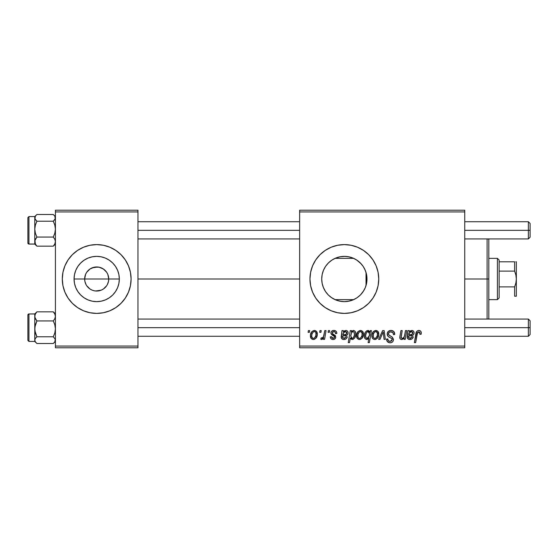 <?xml version="1.0" encoding="UTF-8"?>
<svg xmlns="http://www.w3.org/2000/svg" width="558" height="558" viewBox="0 0 558 558"><rect width="100%" height="100%" fill="white"/><g stroke="black" fill="none" stroke-linecap="round" stroke-linejoin="round"><path stroke-width="0.84" d="M353.2 299.834A22.634 22.634 0 0 0 353.646 299.639L335.065 299.639A22.634 22.634 0 0 0 341.008 301.383L341.015 301.383M344.398 301.634L345.221 301.62A22.634 22.634 0 0 0 349.28 301.09M349.301 301.09A22.634 22.634 0 0 0 349.322 301.083L344.356 301.634L339.941 301.201L335.693 299.911L331.78 297.819L328.348 295.008L325.537 291.576L323.445 287.663L322.154 283.415L321.722 279L322.147 283.352M348.262 301.292L349.329 301.083A22.634 22.634 0 0 0 353.158 299.848M352.419 300.148L353.165 299.848A22.634 22.634 0 0 0 353.186 299.841L353.095 299.876M86.155 284.817L84.886 281.351L84.656 279A12.039 12.039 0 0 0 96.694 291.039A12.039 12.039 0 0 0 108.733 279L119.328 279A22.634 22.634 0 0 1 96.694 301.634A22.634 22.634 0 0 1 74.061 279L108.733 279A12.039 12.039 0 0 1 96.694 291.039A12.039 12.039 0 0 1 84.656 279L85.569 274.39L86.685 272.311L90.005 268.991L94.344 267.191L99.045 267.191L103.383 268.991L106.704 272.311L107.82 274.39L108.733 279L108.503 281.351L107.234 284.817M93.144 290.502L94.993 290.92M95.704 290.997L101.305 290.125L99.045 290.809L95.125 290.934M90.989 289.602L92.084 290.125L90.005 289.009L86.685 285.689M89.043 288.291L90.005 289.009M87.376 286.624L88.185 287.51M77.583 307.598L83.533 310.778L89.984 312.738L96.694 313.401L103.404 312.738L109.856 310.778L115.806 307.598L121.016 303.322L125.292 298.111L128.473 292.162L130.433 285.71L131.095 279A34.401 34.401 0 0 1 96.694 313.401A34.401 34.401 0 0 1 62.301 279A34.401 34.401 0 0 0 64.909 292.155L68.097 298.111L72.373 303.322L77.583 307.598A34.401 34.401 0 0 0 96.674 313.401M64.923 292.176A34.401 34.401 0 0 0 72.359 303.308M72.387 303.336A34.401 34.401 0 0 0 77.569 307.591M96.715 313.401A34.401 34.401 0 0 0 115.785 307.611M115.82 307.591A34.401 34.401 0 0 0 121.002 303.336M121.03 303.308A34.401 34.401 0 0 0 128.473 292.176M366.627 274.989L366.745 282.313L366.99 279A22.634 22.634 0 0 1 344.356 301.634A22.634 22.634 0 0 1 321.722 279L322.133 274.696M360.67 294.687L363.788 290.606M356.799 297.909L354.979 298.983M343.847 301.627L344.279 301.634M331.152 297.386L335.588 299.862M335.804 299.953L337.046 300.42L335.065 299.639L353.646 299.639M328.669 295.315L329.22 295.831M322.133 283.304L323.221 287.098L325.46 291.464M325.607 291.688L326.291 292.636M368.685 303.315A34.401 34.401 0 0 0 378.749 279A34.401 34.401 0 0 1 344.356 313.401A34.401 34.401 0 0 1 309.955 279A34.401 34.401 0 0 0 320.02 303.308M320.048 303.336A34.401 34.401 0 0 0 325.223 307.591M325.265 307.611A34.401 34.401 0 0 0 337.632 312.731M357.525 310.778A34.401 34.401 0 0 0 363.453 307.611L368.678 303.322L372.953 298.111L376.134 292.162L378.094 285.71L378.749 279L378.094 272.29L376.134 265.838L372.953 259.889L368.678 254.678L363.467 250.403L357.518 247.222L351.066 245.262L344.356 244.599L337.646 245.262L331.194 247.222L325.244 250.403L320.034 254.678L315.751 259.889L312.578 265.838L310.618 272.29L309.955 279L310.618 285.71L312.578 292.162L315.751 298.111L320.034 303.322L325.244 307.598L331.194 310.778L337.646 312.738A34.401 34.401 0 0 0 344.335 313.401M344.377 313.401A34.401 34.401 0 0 0 351.045 312.738L357.518 310.778L363.467 307.598A34.401 34.401 0 0 0 368.671 303.329M351.08 312.731A34.401 34.401 0 0 0 357.511 310.778M137.972 279L299.639 279L137.972 279M94.344 290.809L92.084 290.125M106.704 285.689L103.383 289.009L101.305 290.125M366.745 282.32L366.627 283.018M366.418 284.036L365.574 286.875M322.099 283.129L321.722 279L322.154 274.585L323.445 270.337L325.537 266.424L328.348 262.992L331.78 260.181L335.693 258.089L339.941 256.799L344.356 256.366L348.771 256.799L353.019 258.089L356.932 260.181L360.356 262.992L363.174 266.424L365.267 270.337L366.55 274.585L366.99 279L366.55 283.415L365.267 287.663L363.174 291.576L360.356 295.008L356.932 297.819L353.019 299.911L348.29 301.292M323.221 287.098L322.259 283.896M325.265 291.157L323.87 288.625M327.818 294.45L327.316 293.899M334.633 299.437L332.596 298.342M330.929 297.226L330.141 296.612M341.043 301.39L337.046 300.42M345.221 301.62L344.621 301.634M362.819 292.092L361.354 293.947M364.981 288.312L364.52 289.281M299.639 347.794L464.744 347.794L464.744 346.072L299.639 346.072L299.639 211.928L464.744 211.928L464.744 346.072L464.744 210.206L299.639 210.206L464.744 210.206L464.744 211.928L299.639 211.928L299.639 210.206L299.639 346.072L464.744 346.072L464.744 347.794L299.639 347.794L299.639 346.072L299.639 347.794M328.404 330.594L328.118 332.317L329.394 332.317L329.659 330.594L328.404 330.594L328.118 332.317L329.394 332.317L329.659 330.594L328.404 330.594M319.964 330.594L319.671 332.317L320.955 332.317L321.213 330.594L319.964 330.594L319.671 332.317L320.955 332.317L321.213 330.594L319.964 330.594M336.851 333.405L336.551 331.912L335.581 330.859L333.586 330.448L331.822 331.075L330.964 332.435L331.061 333.837L334.291 336.362L334.5 337.332L334.103 338.085L332.854 338.392L331.975 337.939L331.536 336.69L330.28 336.851L330.901 338.629L332.045 339.362L333.635 339.473L334.995 338.839L335.658 337.771L335.365 335.7L332.31 333.468L332.673 331.857L334.263 331.578L335.212 332.184L335.602 333.726L336.851 333.405C336.767 331.501 335.77 330.517 333.865 330.441C332.129 330.455 331.145 331.299 330.908 332.973L331.536 334.563L334.381 336.502L334.507 337.206L333.189 338.413L331.536 336.69L330.28 336.851C330.434 338.58 331.382 339.466 333.133 339.508C334.737 339.431 335.616 338.601 335.756 337.018L332.422 333.642L332.156 332.875L333.803 331.536C335.051 331.682 335.651 332.415 335.602 333.726L336.851 333.405M351.547 330.594L350.284 330.594L348.248 342.633L349.51 342.633L350.34 338.057L351.373 339.278L353.172 339.32L354.776 337.827L355.676 335.267L355.676 332.819L354.79 330.992L353.13 330.469L351.324 331.815L351.547 330.594L350.284 330.594L348.248 342.633L349.51 342.633L350.34 338.057L352.314 339.508C354.735 338.629 355.885 336.795 355.767 334.005C355.92 332.101 355.153 330.915 353.458 330.441L351.324 331.815L351.547 330.594M390.97 330.441L388.305 331.389L387.21 333.614L387.97 336.279L391.73 338.594L392.176 339.369L391.563 340.987L389.896 341.377L388.187 340.457L387.817 338.915L386.568 339.041L387.126 341.28L389.386 342.745L391.374 342.605L392.497 341.956L393.23 340.882L393.425 339.208L392.337 337.206L388.773 334.919L388.64 333.007L389.596 332.108L391.535 331.898L393.041 332.749L393.446 334.661L394.701 334.514L393.843 331.529L390.97 330.441C388.682 330.545 387.419 331.724 387.196 333.977C387.231 335.609 388.026 336.732 389.575 337.346L391.73 338.594L392.197 339.669L390.119 341.384C388.71 341.322 387.943 340.589 387.81 339.187L386.561 339.306C386.729 341.496 387.901 342.661 390.077 342.793C392.169 342.724 393.292 341.656 393.446 339.599L392.03 336.962L388.773 334.919L388.445 333.865C388.654 332.512 389.47 331.843 390.886 331.85L393.132 332.889L393.446 334.661L394.701 334.514C394.736 331.933 393.495 330.573 390.97 330.441M375.771 330.441L373.239 331.668L371.921 334.926L372.214 337.778L372.981 338.846L374.46 339.494L375.736 339.383L377.403 338.26L378.701 334.877L378.024 331.508L375.771 330.441C373.1 331.11 371.795 332.91 371.872 335.846C371.816 337.967 372.793 339.187 374.795 339.508C377.55 338.846 378.868 336.983 378.749 333.928C378.749 331.864 377.752 330.706 375.771 330.441M405.471 330.594L404.515 335.895L403.685 337.59L402.192 338.406L401.118 337.75L402.206 330.594L400.937 330.594L399.863 336.627L400.023 338.539L400.86 339.355L402.409 339.362L404.243 337.883L403.992 339.355L405.261 339.355L406.74 330.594L405.471 330.594L404.787 334.661C404.696 336.648 403.776 337.897 402.032 338.413L401.069 337.346L402.206 330.594L400.937 330.594L399.793 337.381C399.786 338.657 400.4 339.369 401.634 339.508L404.243 337.883L403.992 339.355L405.261 339.355L406.74 330.594L405.471 330.594M421.283 333.098L420.969 331.591L419.832 330.601L418.2 330.503L416.693 331.501L414.378 342.633L415.647 342.633L417.586 332.449L418.542 331.857L419.511 332.087L419.916 334.347L421.171 334.193L421.283 333.098C421.276 331.431 420.453 330.545 418.814 330.441C417 330.734 416.017 331.857 415.87 333.81L414.378 342.633L415.647 342.633L417.091 334.109L418.737 331.85L420.028 333.3L419.916 334.347L421.171 334.193L421.283 333.098M331.194 310.778L337.646 312.738L344.356 313.401L351.066 312.738M409.244 330.594L407.954 330.594L407.389 338.19L408.937 339.383L411.079 339.348L412.383 338.546L413.304 336.851L412.055 336.69L410.751 338.308L408.721 337.918L408.63 336.069L413.087 335.114L413.848 334.165L414.057 332.491L413.52 331.201L412.327 330.482L410.486 330.803L409.37 331.682L409.244 330.594L407.954 330.594L407.173 337.213C407.403 338.748 408.323 339.515 409.928 339.508C411.685 339.445 412.808 338.56 413.304 336.851L412.055 336.69L410.039 338.413L408.456 337.109L408.63 336.069L410.751 335.756C412.746 335.79 413.855 334.863 414.085 332.966C414.064 331.452 413.318 330.615 411.86 330.441L409.37 331.682L409.244 330.594M370.296 330.594L370.017 332.184L368.629 330.559L366.634 330.838L365.392 332.115L364.555 334.186L364.465 337.165L365.19 338.776L367.073 339.487L368.831 338.434L368.106 342.633L369.368 342.633L371.405 330.594L370.296 330.594L370.017 332.184L367.91 330.441C365.441 331.306 364.262 333.154 364.367 335.972C364.228 337.897 365.03 339.076 366.773 339.508L368.831 338.434L368.106 342.633L369.368 342.633L371.405 330.594L370.296 330.594M382.614 330.594L378.638 339.355L379.991 339.355L383.207 331.947L384.092 339.355L385.348 339.355L384.148 330.594L382.614 330.594L378.638 339.355L379.991 339.355L383.207 331.947L384.092 339.355L385.348 339.355L384.148 330.594L382.614 330.594M360.454 330.441L357.915 331.668L356.597 334.926L357.218 338.357L359.143 339.494L360.412 339.383L362.079 338.26L363.384 334.877L362.7 331.508L360.454 330.441C357.776 331.11 356.471 332.91 356.548 335.846C356.492 337.967 357.469 339.187 359.471 339.508C362.226 338.846 363.551 336.983 363.432 333.928C363.425 331.864 362.435 330.706 360.454 330.441M343.261 330.594L341.97 330.594L341.412 338.19L342.954 339.383L345.102 339.348L346.399 338.546L347.327 336.851L346.072 336.69L344.767 338.308L342.745 337.918L342.647 336.069L347.111 335.114L347.871 334.165L348.08 332.491L347.543 331.201L346.351 330.482L344.509 330.803L343.393 331.682L343.261 330.594L341.97 330.594L341.189 337.213C341.419 338.748 342.34 339.515 343.951 339.508C345.709 339.445 346.832 338.56 347.327 336.851L346.072 336.69L344.056 338.413L342.473 337.109L342.647 336.069L344.767 335.756C346.762 335.79 347.878 334.863 348.108 332.966C348.08 331.452 347.341 330.615 345.876 330.441L343.393 331.682L343.261 330.594M314.328 330.441L311.796 331.668L310.471 334.926L311.092 338.357L313.017 339.494L314.287 339.383L315.954 338.26L317.258 334.877L316.574 331.508L314.328 330.441C311.65 331.11 310.353 332.91 310.429 335.846C310.374 337.967 311.343 339.187 313.345 339.508C316.107 338.846 317.425 336.983 317.307 333.928C317.3 331.864 316.309 330.706 314.328 330.441M324.784 330.594L323.528 336.46L322.447 337.918L321.248 337.82L320.745 339.187L322.287 339.278L323.626 337.541L323.305 339.355L324.575 339.355L326.053 330.594L324.784 330.594L324.149 334.096C324.086 335.951 323.326 337.283 321.875 338.099L321.248 337.82L320.745 339.187L321.596 339.508L323.626 337.541L323.305 339.355L324.575 339.355L326.053 330.594L324.784 330.594M308.393 330.594L308.107 332.317L309.383 332.317L309.648 330.594L308.393 330.594L308.107 332.317L309.383 332.317L309.648 330.594L308.393 330.594M344.279 256.366L341.008 256.617A22.634 22.634 0 0 0 335.065 258.361L339.941 256.799L345.165 256.38M353.646 258.361L335.065 258.361L353.646 258.361A22.634 22.634 0 0 0 345.193 256.38L349.28 256.91L353.151 258.145L356.792 260.091M353.165 258.152L352.517 257.887M364.5 268.684L364.974 269.674M365.581 271.139L366.418 273.957M363.781 267.38L362.812 265.901M358.292 261.165L360.056 262.699M361.347 264.046L362.379 265.308M332.589 259.665L334.633 258.563M331.724 260.216L330.943 260.767M330.148 261.381L327.825 263.543M329.227 262.169L330.134 261.388M323.877 269.361L325.265 266.836M326.297 265.357L327.323 264.094M322.252 274.118L323.34 270.588M322.106 274.857L321.722 279A22.634 22.634 0 0 1 344.356 256.366A22.634 22.634 0 0 1 366.99 279L366.027 279L366.027 272.464L364.493 268.677M108.733 279L84.656 279A12.039 12.039 0 0 1 96.694 266.961A12.039 12.039 0 0 1 108.733 279A12.039 12.039 0 0 0 96.694 266.961A12.039 12.039 0 0 0 84.656 279L74.061 279L74.493 274.585L75.783 270.337L77.876 266.424L80.694 262.992L84.118 260.181L88.031 258.089L92.279 256.799L96.694 256.366L101.11 256.799L105.357 258.089L109.27 260.181L112.702 262.992L115.513 266.424L117.605 270.337L118.896 274.585L119.328 279L118.896 283.415L117.605 287.663L115.513 291.576L112.702 295.008L109.27 297.819L105.357 299.911L101.11 301.201L96.694 301.634L92.279 301.201L88.031 299.911L84.118 297.819L80.694 295.008L77.876 291.576L75.783 287.663L74.493 283.415L74.061 279A22.634 22.634 0 0 1 96.694 256.366A22.634 22.634 0 0 1 119.328 279L108.733 279M55.416 347.794L137.972 347.794L137.972 346.072L55.416 346.072L55.416 211.928L137.972 211.928L137.972 346.072L137.972 210.206L55.416 210.206L137.972 210.206L137.972 211.928L55.416 211.928L55.416 210.206L55.416 346.072L137.972 346.072L137.972 347.794L55.416 347.794L55.416 346.072L55.416 347.794M62.301 279A34.401 34.401 0 0 1 96.694 244.599A34.401 34.401 0 0 1 131.095 279L130.433 272.29L128.473 265.838L125.292 259.889L121.016 254.678L115.806 250.403L109.856 247.222L103.404 245.262L96.694 244.599L89.984 245.262L83.533 247.222L77.583 250.403L72.373 254.678L68.097 259.889L64.916 265.838L62.956 272.29L62.301 279L62.956 285.71L64.916 292.162L62.956 285.71M320.02 254.692A34.401 34.401 0 0 0 309.955 279A34.401 34.401 0 0 1 344.356 244.599A34.401 34.401 0 0 1 378.749 279A34.401 34.401 0 0 0 368.685 254.685M368.671 254.671A34.401 34.401 0 0 0 357.525 247.222M357.511 247.222A34.401 34.401 0 0 0 351.08 245.269M351.045 245.262A34.401 34.401 0 0 0 344.377 244.599M344.335 244.599A34.401 34.401 0 0 0 337.66 245.262L331.194 247.222M337.632 245.269A34.401 34.401 0 0 0 325.265 250.389M325.223 250.409A34.401 34.401 0 0 0 320.048 254.664M327.33 264.087L325.614 266.312M325.46 266.536L324.986 267.282M339.85 256.82L335.804 258.047M335.602 258.131L333.391 259.198M341.008 256.617L340.031 256.785M345.179 256.38L344.425 256.366M354.958 259.003L353.151 258.145M361.131 263.808L356.66 260.007M366.027 272.464L366.027 279L366.99 279L366.745 275.694M131.095 279A34.401 34.401 0 0 0 128.48 265.845L130.433 272.29M128.473 265.824A34.401 34.401 0 0 0 121.03 254.692M121.002 254.664A34.401 34.401 0 0 0 115.82 250.409M115.785 250.389A34.401 34.401 0 0 0 96.715 244.599M96.674 244.599A34.401 34.401 0 0 0 77.604 250.389M77.569 250.409A34.401 34.401 0 0 0 72.387 254.664M72.359 254.692A34.401 34.401 0 0 0 64.923 265.824M86.685 272.311L86.155 273.183M97.685 267.003L92.084 267.875M100.245 267.498L98.396 267.08M104.346 269.709L101.305 267.875M106.013 271.376L105.204 270.49M107.234 273.183L106.704 272.311M418.737 331.85L419.274 331.947M419.958 332.756L420.028 333.3M407.947 333.014L407.863 333.433M410.514 339.473L411.079 339.348M409.279 333.259L411.169 331.557L412.836 332.966C412.578 334.179 411.762 334.744 410.402 334.661L408.84 334.974C408.923 333.112 409.802 331.968 411.462 331.536L412.264 331.752L412.815 332.687L412.034 334.326L408.84 334.974L409.537 332.728M367.108 331.864L368.008 331.536L369.57 333.844L369.291 335.839L367.178 338.413C366.027 338.078 365.504 337.262 365.616 335.951C365.511 333.837 366.306 332.366 368.008 331.536L369.263 332.331L369.542 334.591L368.608 337.471L367.401 338.392L366.132 337.883L365.616 335.951L366.153 333.3L367.443 331.661M378.596 332.652L378.366 332.052M371.921 334.926L371.886 335.386M371.9 336.509L372.012 337.158M372.542 338.357L372.981 338.846M378.701 334.877L378.743 334.402M374.223 338.274L373.295 337.13L373.281 334.486L374.285 332.31L375.764 331.536C377.02 331.836 377.599 332.68 377.501 334.061C377.62 336.272 376.734 337.723 374.843 338.413C373.602 338.092 373.023 337.241 373.121 335.853C373.051 333.698 373.93 332.261 375.764 331.536L377.348 332.847L377.361 335.449L376.12 337.911L375.192 338.378L374.034 338.162M389.386 342.745L389.735 342.779M391.974 342.347L392.497 341.956M390.056 335.839L389.603 335.574M356.562 335.386L356.548 335.846M363.418 334.402L363.432 333.928M358.899 338.274L357.971 337.13L357.957 334.486L358.961 332.31L360.44 331.536C361.696 331.836 362.275 332.68 362.177 334.061C362.295 336.272 361.417 337.723 359.526 338.413C358.278 338.092 357.699 337.241 357.804 335.853C357.727 333.698 358.606 332.261 360.44 331.536L362.023 332.847L362.037 335.449L360.803 337.911L359.701 338.399L358.71 338.162M355.676 335.267L355.739 334.765M350.745 335.693L351.596 332.617L353.047 331.536L354.156 332.289L354.511 334.263C354.588 336.251 353.828 337.632 352.231 338.413L350.731 336.153L351.596 332.617L352.816 331.557L354.037 332.08L354.463 334.905L353.347 337.855L352.231 338.413L351.254 337.925L350.78 335.232M341.97 330.594L342.068 331.173M341.252 336.404L341.21 336.809M344.53 339.473L345.102 339.348M343.303 333.259L345.186 331.557L346.86 332.966C346.595 334.179 345.786 334.744 344.419 334.661L342.863 334.974C342.947 333.112 343.819 331.968 345.486 331.536L346.497 331.933L346.839 332.687L346.051 334.326L342.863 334.974L343.561 332.728M335.212 332.184L333.803 331.536M335.121 335.407L335.491 335.902M332.31 339.431L331.096 338.825M334.103 338.085L334.395 337.688M333.349 335.721L332.408 335.198M335.832 331.02L336.676 332.226M317.146 332.652L316.916 332.052M310.471 334.926L310.436 335.386M312.773 338.274L311.748 336.711L311.838 334.486L312.836 332.31L314.321 331.536C315.57 331.836 316.149 332.68 316.058 334.061C316.177 336.272 315.291 337.723 313.401 338.413C312.152 338.092 311.58 337.241 311.678 335.853C311.601 333.698 312.487 332.261 314.321 331.536L315.305 331.898L315.898 332.847L315.912 335.449L314.677 337.911L313.575 338.399L312.585 338.162M322.831 338.783L323.263 338.183M409.956 332.191L410.346 331.877M369.48 335.009L369.396 335.428M343.972 332.191L344.37 331.877M343.861 301.627L344.614 301.634M352.489 300.12L353.081 299.883M488.822 279.837L488.822 279L487.106 279L487.106 319.071L487.106 279L464.744 279L487.106 279L487.106 238.929L487.106 279L488.822 279L488.822 239.445L488.822 278.163M366.027 279L366.027 285.536L366.027 279M488.822 279L488.822 318.555L488.822 279M53.296 214.502L36.912 214.495L53.289 214.495L54.817 216.12L55.263 218.736L53.289 221.226L54.823 225.076L55.416 229.143L54.823 233.223L53.289 237.059L54.817 239.263L55.416 241.614L54.823 243.951L53.289 246.162L55.416 244.09M34.938 217.85L34.777 219.043L34.931 217.864M27.9 217.613L27.9 243.009A1.032 1.025 -0 0 0 28.932 244.034L28.932 216.581L28.932 244.034L34.777 244.034L28.932 244.034A1.032 1.025 180 0 1 27.9 243.009L27.9 218.108M28.932 244.034L27.9 243.058M55.416 219.043L55.263 217.864L55.416 219.043M35.37 244.523L36.912 246.162L53.289 246.162L36.912 246.162L35.377 243.965L34.931 240.435L36.912 237.059L53.289 237.059L36.912 237.059L35.37 233.216L34.777 229.143L35.377 225.069L36.912 221.226L53.289 221.226L36.912 221.226L35.377 219.601L34.777 217.864L35.37 216.134L36.912 214.495L35.377 216.12L36.912 214.495M55.416 242.793L55.263 241.921L55.416 242.793M34.938 241.907L34.777 242.793L34.938 241.907M34.777 216.616L34.777 243.881M36.891 246.148L35.377 243.965L34.777 241.07M34.777 231.842L34.777 226.492M34.777 241.614L35.37 239.277L36.912 237.059L35.37 233.216L34.777 229.143L34.777 244.09L28.932 244.09M36.207 215.137L34.777 216.567L34.777 229.143L35.377 225.069L36.912 221.226L34.938 218.75L35.37 216.134M53.289 214.495L54.817 216.12L55.416 217.864L54.823 219.594L53.289 221.226L54.823 225.076L55.416 229.143L54.823 233.223L53.289 237.059L54.817 239.263L55.416 241.614L54.823 243.951L53.289 246.162M36.912 311.838L34.777 313.959L36.912 311.838L53.289 311.838L36.912 311.838L34.777 313.959L34.777 316.386L35.37 314.049L36.912 311.838L35.37 314.049L34.777 316.386L34.777 328.857L35.377 324.777L36.912 320.941L35.377 318.737L34.777 316.386L34.777 340.136L35.37 338.406L36.912 336.774L34.938 330.915L34.777 326.158M27.9 339.892L27.9 314.991A1.032 1.025 0 0 1 28.932 313.966L34.777 313.966L28.932 313.966L28.932 341.433L28.932 313.966A1.032 1.025 180 0 0 27.9 314.991L27.9 340.387M34.777 313.91L28.932 313.966M54.823 313.477L53.289 311.838L54.817 314.035L55.416 316.386L54.823 318.723L53.289 320.941L36.912 320.941L53.289 320.941L54.823 324.784L55.416 328.857L54.823 332.931L53.289 336.774L36.912 336.774L53.289 336.774L55.263 339.25L54.823 341.866L53.289 343.505L36.912 343.505L35.377 341.88L34.777 340.136L34.777 341.384M34.777 315.207L34.931 316.079L34.777 315.207M55.263 316.093L55.416 315.207L55.263 316.093M34.777 338.957L34.931 340.136L34.777 338.957M36.898 343.498L53.289 343.505L54.817 341.88L53.289 343.505M34.777 313.959L34.938 317.586L36.912 320.941L34.938 326.786L34.777 341.433L28.932 341.433L27.9 340.401M34.777 331.508L34.777 328.857L35.37 332.924L36.912 336.774L35.37 338.406L34.777 340.136L35.377 341.88L36.912 343.505M53.31 311.852L54.817 314.035L55.416 316.386L54.823 318.723L53.289 320.941L54.823 324.784L55.416 328.857L54.823 332.931L53.289 336.774L55.263 339.25L54.823 341.866M34.777 217.864L34.931 218.736L34.777 217.864M55.416 340.136L55.263 339.264L55.416 340.136M528.377 230.328L530.1 230.328L530.1 223.451L530.1 230.328L528.377 230.328L528.377 221.728L528.377 230.328L464.744 230.328L528.377 230.328L528.377 238.929L528.377 230.328M137.972 230.328L299.639 230.328L137.972 230.328M530.1 237.206L530.1 230.328L530.1 237.206L528.377 238.929L464.744 238.929M528.377 327.672L528.377 336.272L528.377 327.672L464.744 327.672L528.377 327.672L528.377 319.071L528.377 327.672L530.1 327.672L528.377 327.672M530.1 334.549L530.1 327.672L530.1 334.549L528.377 336.272L464.744 336.272M299.639 327.672L137.972 327.672L299.639 327.672M530.1 320.794L530.1 327.672L530.1 320.794L528.377 319.071L464.744 319.071M497.422 258.361L499.145 260.084L499.145 261.8L499.145 260.084L497.422 258.361L488.822 258.361L497.422 258.361L497.422 299.639L488.822 299.639L497.422 299.639L497.422 258.361M499.145 297.916L497.422 299.639L499.145 297.916L499.145 296.2L499.145 297.916M499.145 271.118L499.145 286.882L499.145 261.8L499.145 271.118L514.622 271.118L515.878 274.982L516.338 279L515.878 283.025L514.622 286.882L499.145 286.882L499.145 296.2L499.145 286.882L514.622 286.882L514.622 296.2L516.338 296.2L514.622 296.2L514.622 286.882L515.878 283.025L516.338 279L516.338 296.2L515.878 296.2L516.338 296.2L516.338 261.8L515.878 261.8L516.338 261.8L516.338 279L515.878 274.982L514.622 271.118L514.622 261.8L499.145 261.8L514.622 261.8L514.622 271.118L499.145 271.118M514.622 296.2L515.878 296.2M488.306 238.929L488.822 239.445M488.306 319.071L488.822 318.555M34.777 216.567L28.932 216.567L27.9 217.599M36.207 245.52L34.777 244.09M55.416 216.567L53.987 215.137M28.932 313.91L27.9 314.942M34.777 341.433L36.207 342.863M53.987 342.863L55.416 341.433M55.416 313.91L53.987 312.48M464.744 221.728L528.377 221.728L530.1 223.451M299.639 221.728L137.972 221.728M299.639 238.929L137.972 238.929M137.972 336.272L299.639 336.272M137.972 319.071L299.639 319.071"/></g></svg>
